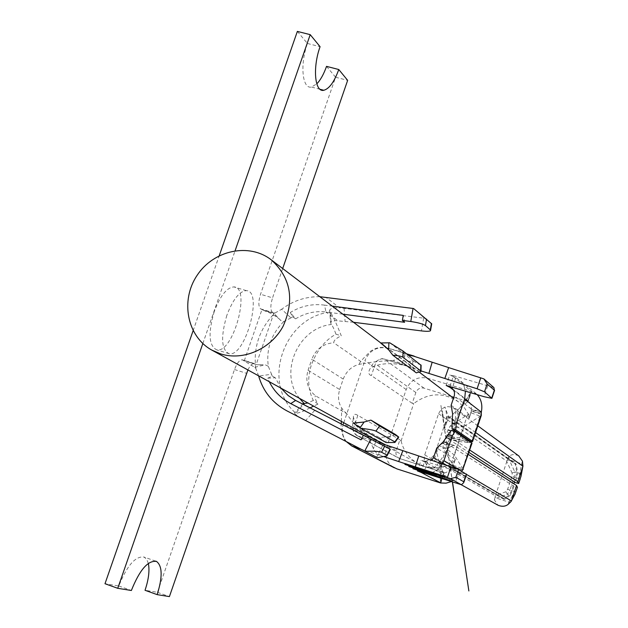 <?xml version="1.0" encoding="UTF-8"?>
<svg xmlns="http://www.w3.org/2000/svg" width="628" height="628" viewBox="0 0 628 628"><rect width="100%" height="100%" fill="white"/><g stroke="black" fill="none" stroke-linecap="round" stroke-linejoin="round"><path stroke-width="0.47" stroke-dasharray="3.14 2.35" d="M477.131 394.572L471.542 391.448L427.385 378.166C417.51 376.227 410.445 380.011 406.198 389.525L386.597 447.521C384.446 455.229 386.322 461.556 392.241 466.51M421.145 471.95L424.724 461.282L421.027 460.293L424.818 461.886L444.279 472.837L399.133 458.354C396.339 456.54 395.381 453.958 396.252 450.606L399.91 439.773L401.088 440.997M401.064 440.989L413.719 403.561L412.219 403.302L415.862 392.508C417.502 388.842 420.218 387.39 424.018 388.143L451.477 396.582M449.938 386.251L453.495 375.67L493.906 387.609M424.724 461.282L466.274 474.25M453.793 397.296L469.281 401.857L471.047 404.919L471.4 409.071L481.315 412.133M420.956 370.889L407.384 366.297M424.818 461.886L427.354 462.271L431.836 460.253M461.588 471.133L451.681 467.962C448.376 471.424 445.911 473.049 444.294 472.837L440.88 482.971M453.495 375.67L449.829 375.144L455.771 377.624L460.811 381.22L463.911 385.71L465.458 391.001M384.289 456.784L360.967 449.161M442.583 463.762C438.611 470.309 432.912 473.504 425.494 473.347M451.257 481.637L457.435 477.186L461.58 471.157M453.432 376.761L471.542 391.448L468.174 401.512L453.651 390.216M481.244 412.596L471.338 409.535L471.4 409.071L454.248 395.946M433.618 457.396L451.681 467.962L451.901 467.601L461.8 470.765M451.501 430.337L469.87 442.756L459.319 439.443L446.72 437.747L443.925 441.555L442.811 447.882L451.563 462.593L452.639 463.197L451.948 463.236L453.173 465.929L451.901 467.601M451.948 463.236L455.276 459.366L436.758 448.047M462.993 469.014L454.437 455.19L459.013 441.523L446.72 437.747M454.876 460.23L453.18 465.301L462.601 468.684L471.126 443.187L471.612 443.242M471.338 409.535L471.196 412.094L468.339 414.276L468.81 414.888L467.577 414.77L450.174 425.949L447.128 432.009L447.097 436.162L459.845 437.865L470.396 441.186M451.124 405.256L468.983 418.413L468.339 414.276M447.238 436.201L459.531 439.977L464.1 426.326L480.734 415.948M481.307 414.229L471.408 411.167L468.983 418.413M455.276 459.366L452.835 466.643L462.734 469.799M455.779 377.632L452.615 387.076M427.354 462.271L423.806 472.805M459.013 441.523L469.791 442.709M471.652 441.617L480.153 416.183L470.78 412.714L469.092 417.761M467.562 401.896L469.713 394.376C469.422 395.679 465.96 400.405 459.335 408.538L467.836 401.622L471.204 391.566C470.066 393.136 457.773 412.439 454.201 424.756L453.353 431.883L457.467 419.59C458.723 415.077 457.616 411.356 454.154 408.443C447.395 404.934 442.198 406.693 438.572 413.711L424.732 454.892C423.39 460.018 424.85 463.998 429.112 466.847C435.612 469.414 440.448 467.436 443.619 460.913L447.748 448.588L444.122 454.703C441.523 464.759 440.267 473.465 440.346 480.82L440.503 482.956M459.335 408.538C452.843 413.624 448.094 419.025 445.079 424.74L444.483 429.105L445.495 434.521L454.319 437.3L456.211 441.17L469.72 450.056M468.268 454.413L454.703 445.676L453.965 445.378L451.359 446.147L442.536 443.36L438.878 445.786L434.749 458.087L433.83 458.448L433.571 457.71L447.419 416.466L448.384 416.129L448.596 416.835L444.483 429.105L453.353 431.883L454.319 437.3M451.359 446.147L447.748 448.588L438.878 445.786L437.033 448.777L436.805 452.474L439.451 463.684C441.405 468.841 442.858 471.887 443.808 472.821L440.581 482.979M506.89 461.242L495.421 495.759M518.752 455.889C514.489 453.887 511.145 454.201 508.735 456.831L506.898 461.203M424.732 454.892L495.421 495.798L494.409 499.966M507.016 460.52L509.245 459.877L514.795 471.856L512.15 473.096L511.938 476.322L507.644 489.243L505.956 491.74L507.338 494.307L496.52 498.169L494.393 499.927L497.918 505.171M456.211 441.17L447.434 438.415L468.943 452.395M521.177 475.372L519.811 473.449L521.617 463.778L522.991 465.552M508.123 504.363L508.884 502.149L496.52 498.169L495.107 496.348M508.711 456.854L509.245 459.877L521.617 463.778L522.449 461.172M515.18 493.914L517.425 487.312L514.12 486.355L510.344 495.272L512.362 495.916L508.884 502.149L511.019 501.552L514.473 495.319M515.902 491.905L514.285 491.473L512.362 495.916L514.497 495.296M514.12 486.355L445.927 442.905L454.703 445.676M510.344 495.272L504.904 499.111L503.837 499.244L503.907 498.789L509.355 494.958L511.616 490.617L513.877 483.788M442.536 443.36L445.181 442.607L445.927 442.905M514.473 482.006L516.805 472.499L515.376 464.257L515.91 463.778L517.794 472.813L515.368 482.587M447.434 438.415L445.495 434.521M516.891 478.01L518.579 478.544L519.811 473.449L517.794 472.813M516.805 472.499L514.795 471.856L514.214 477.162L511.938 476.322M507.644 489.243L509.928 490.075L507.338 494.307L509.355 494.958M404.942 355.621L401.983 363.887L393.191 360.496L404.958 355.574L408.224 355.071M346.405 441.633C342.598 436.711 341.483 431.122 343.069 424.85C341.483 431.122 342.598 436.711 346.405 441.633M381.118 455.59L376.91 453.228L374.39 450.731L368.526 437.881M346.844 413.711C339.269 407.478 336.875 399.416 339.662 389.525L308.058 370.261C305.082 380.741 307.587 389.274 315.578 395.852L346.844 413.711C350.903 420.752 357.842 428.123 367.663 435.816M393.191 360.496C380.623 361.006 370.858 362.042 363.887 363.628L333.719 342.77M395.467 434.513L389.446 436.562L379.226 437.528L386.173 442.567M379.226 437.528L353.407 423.06M389.737 342.794L413.656 361.288L404.974 361.453L412.635 367.953L416.293 372.851M385.584 346.75L404.974 361.453M420.846 365.158L413.648 361.288M375.701 441.578L373.346 448.942M407.399 366.226L401.983 363.887M310.044 407.855C302.994 411.599 298.221 413.357 295.725 413.138C260.958 383.119 283.919 316.74 330.32 312.124C333.248 316.669 336.898 324.558 341.271 335.799L335.956 334.182C324.951 340.227 316.748 350.55 311.331 365.127C307.296 377.656 307.956 389.431 313.301 400.444L317.933 404.11C315.24 399.534 314.455 396.794 315.578 395.868M333.766 342.739C333.696 340.494 336.2 338.178 341.271 335.799M317.933 404.11L313.608 406.12M353.533 322.282L335.281 320.61L330.956 322.093L330.579 322.58L331.286 324.495C332.526 325.744 334.08 328.97 335.956 334.182M313.301 400.444L307.924 402.988M286.721 410.767L377.404 457.655M431.412 323.577L424.544 318.27L339.536 307.767L325.681 297.154M413.616 308.536L424.552 318.278M299.509 398.356C278.589 372.867 298.017 327.894 331.286 324.495L330.32 312.124L329.614 310.154C330.516 308.395 333.821 307.602 339.536 307.767M301.66 418.468L301.464 418.366C297.272 415.917 294.948 414.19 294.493 413.177L295.725 413.138L303.622 404.251M304.564 405.036L382.672 445.55L376.619 457.247M281.132 388.245L275.292 377.766L267.709 378.213L269.279 381.714M324.511 305.122C312.422 303.52 301.008 305.985 290.269 312.509L295.607 318.836C305.153 313.034 315.272 310.734 325.963 311.959L324.511 305.122L332.236 306.126M363.384 435.306L365.849 436.578L363.416 435.243M389.988 449.263L382.672 445.55M342.849 314.181L325.963 311.959L337.597 320.555M361.022 439.843L365.849 436.578M404.597 322.297L403.239 315.397M459.531 439.977L470.317 441.437M443.925 441.555L447.379 442.811L446.571 445.213L443.117 443.957M447.929 429.607L451.383 430.871L450.574 433.273L447.128 432.009M464.1 426.326L454.868 427.668L450.174 425.949M442.811 447.882L447.521 449.585L454.437 455.19M447.521 449.585L446.571 445.213M447.379 442.811L449.389 440.181L452.05 439.686M452.568 438.148L450.566 436.264L450.574 433.273M451.383 430.871L454.868 427.668M267.709 378.213L272.285 376.109L275.292 377.766M272.246 376.133L271.563 374.335M283.683 321.654C271.178 334.229 266.052 349.113 268.313 366.289L271.563 374.28L258.642 376.023M319.809 296.699C305.734 296.542 293.009 300.734 281.634 309.266M274.962 313.058L281.658 309.251L290.67 317.642M290.952 317.831L292.64 316.724M295.607 318.836L292.672 316.787L290.269 312.509M290.968 317.901L283.675 321.646L280.206 319.966L273.494 312.932L274.891 312.987M258.642 375.976L255.777 368.408L254.701 367.309L242.267 359.789C239.527 359.883 236.937 363.125 234.495 369.531L157.447 592.314L145.029 590.281M255.761 368.416C253.233 347.143 259.607 328.672 274.883 312.98M326.529 66.364L335.588 77.228L260.534 294.257C258.296 301.613 258.304 306.48 260.549 308.835L263.933 310.499L273.494 312.932M254.701 367.309L265.032 364.868M268.289 366.297L265.306 364.829L256.844 364.719L242.863 359.993M260.549 308.835L272.497 312.454L280.637 320.319M148.334 563.395L146.709 559.383L144.181 557.091C135.562 555.764 127.115 565.396 118.825 585.987L104.994 583.718M193.118 330.697L219.235 255.714M297.358 31.4L307.43 43.473C299.791 64.503 302.327 89.388 311.449 87.033L316.787 83.862M214.266 311.464C207.97 333.115 208.802 345.918 216.754 349.867C233.121 353.768 251.357 287.035 233.883 286.91C226.826 287.506 220.287 295.686 214.266 311.464M307.43 43.473L320.076 46.692M202.836 343.532L235.108 250.698M118.825 585.987L131.37 590.493M157.447 592.314L169.411 596.6M335.588 77.228L347.653 80.353M282.686 268.533L272.552 297.86L260.534 294.257M226.857 315.311C220.554 337.008 221.307 349.812 229.126 353.729C245.234 357.544 263.548 290.686 246.333 290.638C239.37 291.274 232.878 299.493 226.857 315.311M247.887 369.939C250.093 365.559 252.205 363.424 254.214 363.518L254.803 363.722M272.497 312.454C270.299 310.106 270.323 305.239 272.552 297.86M404.958 464.406L405.06 463.307L404.715 464.328M405.06 463.307L444.875 476.095L444.53 477.131M444.875 476.095L444.75 477.249M445.095 476.22L410.406 465.913L410.084 466.879M410.406 465.913L452.239 480.192L451.901 481.205M452.239 480.192L452.097 481.315M452.435 480.302L413.295 467.711L412.965 468.676M413.295 467.711L412.737 468.606M413.075 467.593L449.931 479.447L449.601 480.42M449.931 479.447L409.338 465.599L409.009 466.557M409.338 465.599L408.757 466.486M409.095 465.466L442.732 475.459L442.402 476.448M442.732 475.459L405.288 463.425M412.219 403.294L371.36 375.607C368.338 374.578 368.008 372.098 370.379 368.173C381.125 361.783 397.516 363.149 407.391 366.226M372.938 438.736C361.014 429.976 354.49 422.683 353.36 416.866C353.486 414.111 354.985 413.609 357.85 415.359L399.91 439.773M459.319 439.443L451.563 462.593M467.577 414.77L459.845 437.865M381.494 442.795L374.578 439.686L417.926 463.535L424.175 466.243C433.917 469.179 443.399 468.166 452.639 463.197M469.87 442.756L470.223 441.727M468.81 414.888L464.461 407.8L458.597 401.991C443.604 391.99 428.649 392.508 413.726 403.561M401.088 440.989C403.592 450.928 409.205 458.44 417.926 463.535M406.198 389.525L364.876 360.653C369.531 350.291 377.2 346.146 387.908 348.21L427.385 378.166M386.597 447.521L343.383 423.845M396.252 450.606L353.839 427.173C352.881 430.824 353.909 433.634 356.932 435.596L400.193 458.809M415.862 392.508L375.348 363.855L371.36 375.607M424.018 388.143L384.218 359.067C380.097 358.266 377.145 359.86 375.348 363.855M487.634 386.047L484.07 396.7M458.825 472.193L455.237 482.924M358.078 436.091L385.341 444.797M411.513 367.388L384.218 359.067M387.908 348.21L406.716 353.902M471.322 410.736L481.229 413.797M462.444 469.98L452.545 466.824M475.592 432.511L457.467 419.59M438.572 413.711L506.914 461.211M466.502 474.423L443.619 460.913M512.15 473.096L506.804 461.627M505.956 491.74L495.57 495.406M504.904 499.111L434.749 458.087M516.373 464.571L448.596 416.835M447.419 416.466L515.376 464.257M433.571 457.71L503.907 498.789M520.8 477.013L520.188 478.96L518.579 478.544L517.056 483.12M515.902 477.696L514.214 477.162L509.928 490.075L511.616 490.617M512.605 490.931L514.285 491.473L515.808 486.888M343.767 422.715L364.876 360.653M339.662 389.525L343.218 379.084C347.056 369.539 353.949 364.389 363.887 363.628M343.218 379.084L311.849 359.192C315.939 349.074 323.232 343.594 333.743 342.77M308.058 370.261L311.849 359.192M389.446 436.562L385.521 442.096M412.832 361.304L412.635 367.953M344.058 308.222L345.086 321.206M314.573 410.516L305.655 420.548M423.657 318.168L421.443 330.901M307.987 407.14L295.639 400.444M244.268 360.786L261.907 309.737L273.832 313.348L256.185 364.507L244.268 360.786M234.495 369.531L246.506 373.307M357.85 415.359L353.839 427.173M443.831 472.837L399.141 458.361L356.932 435.596M463.762 482.602L463.959 482.021M452.16 388.512L469.281 401.865M476.205 393.709L459.429 380.042M467.899 401.567L471.275 391.511M444.027 472.829L440.636 482.963M455.19 459.908L453.173 465.929M469.187 418.091L471.196 412.101M454.201 424.756C455.842 417.541 456.14 412.086 455.088 408.373L454.185 408.467M461.148 484.69L430.706 467.577L430.408 468.143C432.833 470.231 437.402 465.756 444.122 454.703M397.037 468.928L394.203 467.742M440.346 480.82C440.157 478.12 441.947 476.495 439.451 463.684M440.346 481.527L443.808 472.821M477.822 425.831L454.154 408.443M503.837 499.244L433.83 458.448L424.834 461.541C422.314 462.561 434.419 459.57 437.033 448.777M445.079 424.74C448.808 413.601 443.831 404.456 445.032 407.564L448.384 416.129L515.91 463.778M452.38 482.006L440.919 405.39L441.562 409.974L442.418 411.662L443.706 421.796L442.622 412.023L441.704 410.265L452.505 482.045M522.826 466.659L522.967 465.905M521.177 475.396L521.091 475.867M359.389 364.114C358.808 363.259 362.623 358.902 370.826 351.021C380.073 345.471 383.213 346.303 406.591 353.8M346.232 441.539C343.037 439.341 340.462 427.417 341.255 423.924M341.326 421.372L341.742 408.31M329.614 310.154L330.579 322.58M303.034 403.584L294.508 413.185M420.941 371.564L420.956 371.109M386.981 455.936L387.272 455.379M430.502 330.752L430.596 330.187M294.987 400.099L307.131 406.693M301.456 418.374L286.501 410.641M261.107 364.876L256.844 364.719M280.198 319.95C279.609 318.961 276.532 316.787 270.958 313.443L263.933 310.499M320.013 89.278L311.449 87.033M155.611 561.118L144.181 557.091M246.333 290.638L233.883 286.91M229.126 353.729L216.754 349.867M254.214 363.518L242.267 359.789M280.857 320.539L280.182 319.942M452.239 438.038L447.097 436.162M446.186 385.459L449.734 374.9M417.447 470.929L421.027 460.293M453.965 445.378L445.181 442.607M357.214 435.612L354.051 432.825L352.873 429.685L352.646 424.756L353.438 416.866M408.985 366.564C395.248 362.513 382.813 358.305 381.965 358.612C375.379 361.084 371.517 364.271 370.371 368.173M458.597 401.991L453.51 398.136M419.48 372.31L407.745 363.408"/><path stroke-width="0.94" d="M392.241 466.51L396.81 468.857L440.581 482.979L446.068 483.16L451.257 481.637M483.882 378.888L493.906 387.609L494.346 390.208L487.116 383.959L483.882 378.888L448.651 367.6L444.828 378.48L477.092 388.779L484.486 391.817L491.905 398.348L484.07 396.7L446.186 385.459L452.136 388.497L453.667 390.231L454.499 392.414L454.413 395.373L451.124 405.256L452.623 413.923L452.113 422.793L456.203 424.073L464.571 399.118L481.315 412.133C482.697 405.154 481.307 399.298 477.131 394.572M466.274 474.25L458.55 469.359L418.758 455.975L415.202 467.036L450.488 478.662L455.904 477.28L463.762 481.755L463.762 482.602L461.447 484.761L421.145 471.95L417.447 470.929L421.262 472.491L423.665 473.206L423.806 472.805M461.58 471.157L443.933 460.685L452.317 435.651L448.235 434.372L451.501 430.337L455.143 431.475L472.013 443.211L462.993 469.014M431.836 460.253L433.618 457.396L436.758 448.047L443.25 441.861L448.235 434.372M381.526 442.732L385.349 444.789L418.758 455.975M451.477 396.582L453.793 397.296M444.828 378.48L420.956 370.889M406.716 353.902L448.651 367.6M461.447 484.761L450.488 478.662M415.202 467.036L384.289 456.784M404.942 464.453L444.53 477.131L410.068 466.926L452.097 481.315L412.957 468.724L449.585 480.459L408.757 466.486L442.387 476.487L404.958 464.406M443.933 460.685L442.583 463.762M425.494 473.347L423.68 473.127M465.458 391.001L464.642 399.141M481.315 412.133L481.268 415.524L480.734 415.948M463.268 469.383L461.588 471.133M470.223 441.727L470.317 441.131L471.652 441.617L472.539 441.633L472.295 441.186L455.7 429.827L452.058 428.689L452.113 422.793M470.317 441.131L452.058 428.689M455.143 431.475L452.317 435.651M471.612 443.242L472.013 443.211M456.203 424.073L455.7 429.827M452.615 387.076L452.136 388.497M469.72 450.056L517.833 481.692L522.912 466.298M475.592 432.511L522.936 466.266L522.457 461.156M522.449 461.172L518.752 455.889M497.918 505.171L498.137 505.297C502.117 506.827 505.438 506.521 508.099 504.386M508.123 504.37L511.027 501.552M511.074 501.489L511.412 500.94L466.502 474.423M511.428 500.909L516.569 485.523L468.268 454.413M468.943 452.395L515.368 482.587L518.673 483.544L517.833 481.692M518.673 483.529L521.075 475.93L522.826 466.659M515.18 493.914L511.577 500.555M514.881 494.597L517.425 487.304L516.569 485.523M513.877 483.788L514.473 482.006M408.224 355.071L414.668 356.351M360.967 449.161L351.719 445.935L346.405 441.633L351.719 445.935L396.81 468.857M343.383 423.845L343.767 422.715M368.526 437.881L367.694 435.887M375.929 431.114L394.863 441.892L394.934 442.473L386.173 442.567L360.692 428.359L353.407 423.06L364.138 422.032L370.889 420.108L395.467 434.513L398.756 437.088L379.571 425.988L375.929 431.114C373.087 429.968 368.008 429.057 360.708 428.367M392.885 355.252L416.293 372.851L420.941 371.564L420.689 370.826L402.862 357.206C401.331 356.225 398.003 355.574 392.885 355.252L388.646 349.796L380.615 342.982L385.584 346.75M380.811 342.974L389.745 342.794L403.05 351.052L420.846 365.158M370.889 420.108L379.571 425.988M398.678 461.572L402.729 450.99M367.663 435.816L381.494 442.787M376.101 440.354L375.701 441.578M428.877 373.479L432.103 362.435M313.608 406.12L310.044 407.855M307.924 402.988L303.041 403.584L304.564 405.036M377.412 457.663L286.721 410.767C272.497 402.995 263.132 391.409 258.634 375.991M319.809 296.699L413.616 308.536L431.412 323.577M377.404 457.655L386.989 455.944L386.958 455.119L381.557 452.239C378.527 451.265 373.079 450.975 365.221 451.359M269.279 381.714C274.114 391.354 281.273 398.647 290.748 403.608L295.639 400.444L288.213 395.585L281.132 388.245M426.569 319.103L425.446 325.594L430.321 329.865L430.502 330.752C429.403 331.435 426.381 331.482 421.443 330.901L353.533 322.282M386.958 455.119L390.012 449.216L384.65 446.28L381.557 452.239M290.748 403.608L361.022 439.843L363.416 435.243L384.65 446.28M295.639 400.444L363.384 435.306M425.446 325.594C423.029 323.962 418.146 322.604 410.783 321.512L402.36 320.406L404.597 322.297L342.849 314.181M402.36 320.406L403.239 315.397L332.236 306.126M470.317 441.437L471.652 441.617M247.887 369.939L169.411 596.6L157.181 594.638L145.029 590.281C148.671 579.401 149.77 570.436 148.334 563.395M157.181 594.638C162.66 577.061 162.44 565.993 156.513 561.44C148.02 560.16 139.644 569.847 131.37 590.493L117.742 588.303L104.994 583.718L193.118 330.697M219.235 255.714L297.358 31.4L310.216 34.658L320.076 46.692C312.438 67.777 314.809 92.669 323.812 90.275C329.3 88.752 334.292 81.836 338.775 69.52L326.529 66.364C323.758 74.206 320.516 80.039 316.787 83.862M117.742 588.303L202.836 343.532M235.108 250.698L310.216 34.658M338.775 69.52L347.653 80.353L282.686 268.533M374.578 439.686L372.938 438.736M220.664 353.894C243.35 361.124 270.935 349.019 283.102 326.246C294.744 300.011 290.843 277.921 271.39 259.961C249.214 242.463 213.441 250.14 197.011 275.496C180.142 300.569 187.089 336.537 211.848 350.11L220.664 353.894M477.092 388.779L480.765 377.813M484.486 391.817L487.116 383.959M455.904 477.28L458.55 469.359M451.053 466.541L447.356 477.594M463.762 481.755L466.361 473.983M491.771 397.924L494.346 390.208M453.651 390.216L449.891 387.288M440.88 482.971L421.262 472.491M462.734 469.799L471.769 442.771M472.295 441.186L481.307 414.229M521.075 475.93L522.818 466.683M360.001 427.856L364.138 422.032M388.646 349.796L388.865 342.81M394.863 441.892L398.364 436.97M420.689 370.826L420.854 364.899M403.05 351.052L402.862 357.206M299.509 398.356L304.211 403.592L303.622 404.251M430.321 329.865L431.436 323.451M370.944 439.121L364.719 451.1M413.051 308.466L410.783 321.512M394.368 467.836L351.719 445.935M463.959 482.021L466.557 474.25M491.975 398.152L494.581 390.333M472.601 441.453L481.268 415.524M440.526 482.971L397.037 468.928M519.081 456.132L477.822 425.831M498.137 505.289L461.148 484.69M452.505 482.045L468.865 590.964L452.38 482.006M518.673 483.544L520.188 478.96M521.091 475.867L520.8 477.013M406.591 353.8L413.805 355.982M351.617 445.88L346.232 441.539M341.255 423.924L341.326 421.372M395.161 442.151L398.709 437.151M420.956 371.109L421.121 365.245M387.272 455.379L390.349 449.436M430.596 330.187L431.711 323.781M294.587 399.879L294.987 400.099M323.812 90.275L320.013 89.278M156.513 561.44L155.611 561.118M453.51 398.136L419.48 372.31M383.52 345.031L271.39 259.961M370.096 437.206L211.848 350.11"/></g></svg>
